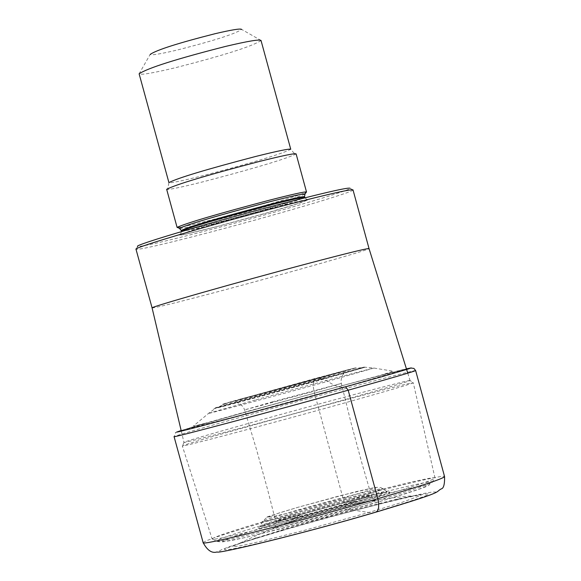 <?xml version="1.0" encoding="UTF-8"?>
<svg xmlns="http://www.w3.org/2000/svg" width="581" height="581" viewBox="0 0 581 581"><rect width="100%" height="100%" fill="white"/><g stroke="black" fill="none" stroke-linecap="round" stroke-linejoin="round"><path stroke-width="0.44" stroke-dasharray="2.9 2.18" d="M283.325 530.221L250.847 540.025C175.651 563.403 275.888 541.289 372.755 512.791C435.532 493.93 445.337 489.202 402.175 498.629C367.41 506.85 327.8 517.38 283.325 530.221M343.436 387.178L402.996 370.068L405.189 369.327L404.238 369.305L382.189 374.825L246.569 411.595L193.916 426.512L182.449 430.26L238.871 415.698L343.08 387.222L338.846 386.808L334.46 385.377L323.072 378.87C270.811 393.373 203.735 411.348 216.793 407.368L258.654 395.523L363.96 367.105L323.072 378.87L319.245 378.296L315.498 379.161L313.849 381.274L313.232 386.307L314.001 391.311L344.983 505.557L347.801 509.341L368.906 512.457L304.56 530.315L261.682 541.136L242.379 545.414L233.213 546.736L232.763 546.249L240.047 543.075L286.36 528.587C327.488 516.712 364.105 506.973 396.213 499.377L416.664 495.121L420.767 494.751L421.189 495.027L420.491 495.6L400.897 502.732L368.906 512.457L372.755 512.791L375.537 512.253M240.904 398.944C191.483 412.793 256.206 395.697 318.896 378.318C360.053 366.865 366.727 364.803 338.919 372.13L240.374 399.154L353.611 368.339C362.522 366.146 351.069 369.465 319.245 378.296C268.669 392.32 205.972 409.089 226.329 403.163L219.4 406.584M240.374 399.154L226.329 403.163M353.008 189.885L350.096 188.302C351.12 190.415 265.321 215.551 200.031 232.356C161.794 242.197 141.023 246.881 137.712 246.402L136.005 249.249M353.001 189.965C353.989 192.093 266.381 217.737 199.726 234.913C160.676 244.971 139.455 249.772 136.056 249.314M152.091 307.93C154.524 308.068 175.644 302.883 215.449 292.352C282.78 274.544 371.506 249.285 369.037 248.574M409.866 380.482C407.55 380.119 317.103 404.194 249.227 423.2C209.959 434.196 188.244 440.543 184.09 442.25L183.945 442.366C180.495 444.312 275.292 419.162 346.886 399.082C387.571 387.672 408.625 381.477 410.048 380.511L413.258 382.756C411.609 383.823 390.12 390.163 348.789 401.776C275.866 422.249 179.231 447.849 182.325 445.932L182.47 445.801C186.741 444.022 208.913 437.515 249.002 426.28C318.286 406.86 410.629 382.313 413.062 382.719M212.116 538.994C213.808 536.895 235.058 529.894 275.866 517.991C344.729 497.924 436.839 474.721 434.987 478.025L434.573 478.497C429.889 481.191 409.467 487.829 373.285 498.404C306.899 517.809 217.483 540.468 212.719 539.19L212.116 538.994L182.325 445.932M177.525 227.527C181.134 227.338 193.589 224.513 214.897 219.044C262.881 206.386 293.318 197.475 306.209 192.318M296.107 153.885L296.099 153.98C285.721 159.005 255.219 168.149 204.599 181.41C181.555 187.213 168.926 189.871 166.711 189.37L166.66 189.297M261.029 40.496C252.648 46.219 224.041 55.311 175.208 67.774C152.752 73.126 140.725 75.152 139.128 73.845M261.014 40.452L241.609 29.377C235.755 33.713 214.295 40.597 177.234 50.031C160.16 54.062 151.147 55.515 150.189 54.389L139.12 73.802M280.638 530.743L326.711 517.758L393.257 500.437L423.76 493.494L432.315 492.02L435.677 492.013L433.608 493.501L426.127 496.435L413.534 500.684L375.667 512.224L327.626 525.79L279.49 538.514L241.369 547.745L228.609 550.432L220.933 551.645L218.659 551.34L221.826 549.561L230.185 546.409L280.638 530.743M203.147 542.654C205.151 540.315 228.202 532.719 272.293 519.857C346.668 498.178 446.193 473.108 444.574 476.602M415.633 370.562C417.79 369.029 318.591 395.501 243.94 416.33C199.69 428.684 176.406 435.452 174.075 436.643L175.723 432.685C173.668 432.939 177.147 431.196 244.369 412.466C306.005 395.298 387.992 373.234 406.431 368.87M256.105 399.757C304.633 386.285 369.342 368.87 373.917 368.056L327.699 381.368C271.893 396.867 199.276 416.316 208.702 413.251L256.105 399.757M205.035 423.288C195.674 425.771 191.904 426.607 193.713 425.793L208.702 413.251L215.754 408.102L258.211 396.089L365.231 367.207L323.784 379.153C270.238 394.012 201.687 412.372 215.754 408.102L216.793 407.368M316.035 378.965L349.835 369.349L315.839 378.282L230.098 402.096L316.035 378.965M272.293 401.907L341.33 383.431L314.001 391.311L244.586 409.895L272.293 401.907M302.817 512.457C340.807 501.708 363.619 495.971 371.259 495.244C370.693 496.087 361.796 499.021 344.562 504.061C306.078 514.955 283.143 520.721 275.743 521.375C276.483 520.482 285.511 517.511 302.817 512.457M344.983 505.557C362.232 500.51 371.136 497.561 371.702 496.719C364.055 497.43 341.221 503.168 303.202 513.931C285.888 518.986 276.854 521.97 276.106 522.871C283.513 522.232 306.477 516.458 344.983 505.557M347.801 509.341C383.859 498.462 385.486 496.929 352.696 504.744L296.557 520.104C243.599 535.704 292.359 525.58 347.801 509.341M181.134 430.506L244.383 412.459C310.566 393.976 410.048 367.294 410.963 368.049M216.96 226.568L272.416 211.39L294.603 204.752L308.605 199.639L302.164 200.503L271.523 207.904L214.672 223.467L192.326 230.17L179.202 235.065L186.341 234.005L216.96 226.568M278.11 520.678C348.324 500.176 441.633 476.921 432.003 482.455C427.442 485.099 407.63 491.555 372.574 501.817C308.271 520.634 221.644 542.552 216.945 541.289C214.629 540.141 235.022 533.271 278.11 520.678M281.022 522.058L233.439 536.742L222.61 541.296L224.774 541.528L232.022 540.345L244.056 537.774L279.955 529.022L325.266 517.017L385.581 499.813L418.335 489.391L424.065 487.227L426.89 485.832L426.759 485.237L409.431 488.229L371.346 497.423L281.022 522.058M353.19 504.272L295.221 520.118L272.119 525.769L258.044 528.151L264.834 525.282L295.533 515.819L363.546 497.474L384.15 492.753L389.728 491.991L389.72 492.39L378.536 496.566L353.19 504.272M296.266 514.265C274.798 520.525 262.837 524.418 260.375 525.943C255.48 528.906 310.232 515.245 351.665 503.139C376.03 496 387.745 492.071 386.808 491.359C374.418 493.029 344.235 500.669 296.266 514.265M349.275 499.711C298.314 514.091 269.366 521.339 262.43 521.455C264.754 520.024 276.142 516.335 296.579 510.387C342.274 497.445 370.998 490.161 382.756 488.541C383.627 489.202 372.465 492.928 349.275 499.711M345.92 497.481L287.733 513.168L272.62 516.647L267.398 517.272L279.49 512.834L298.336 507.184L355.405 491.795L374.818 487.503L376.357 487.488L375.166 488.222L345.92 497.481M181.395 231.151C182.775 231.608 194.773 228.936 217.388 223.126C259.642 212 288.321 203.691 303.413 198.201M304.531 196.705C295.591 200.808 266.476 209.385 217.2 222.436C194.584 228.239 182.579 230.911 181.199 230.446M179.689 228.471C182.942 228.369 195.063 225.617 216.067 220.228C263.142 207.795 292.73 199.138 304.829 194.236M166.711 189.37C167.125 190.982 167.858 188.723 168.918 182.608C170.349 183.32 182.252 180.873 204.628 175.251C253.352 162.491 282.061 153.834 290.754 149.273C294.429 153.791 296.208 155.359 296.099 153.98M363.96 367.105L373.917 368.056L393.206 371.215L382.189 374.825M353.611 368.339L361.317 367.758M338.919 372.13L339.478 372.036M296.557 520.104L275.445 526.677L276.106 522.871L267.543 489.347L256.504 449.505L244.586 409.895L243.671 407.746L240.745 404.216L234.709 401.362L315.643 379.088L345.484 371.056L341.751 376.553L341.018 381.1L341.33 383.431L351.229 423.593L362.007 463.507L371.702 496.719L374.208 499.66L352.696 504.744M352.5 504.795C362.791 502.681 376.081 499.057 413.018 495.753M396.213 499.377L402.175 498.629M256.359 537.636L250.847 540.025M240.047 543.075C273.498 527.257 284.973 524.229 284.262 524.309L296.738 520.046M181.287 431.131L183.945 442.366M184.09 442.25L182.47 445.801M434.987 478.025L413.258 382.756M212.719 539.19L217.882 541.594L222.61 541.877L246.315 537.309L314.132 520.089L371.136 504.134C445.91 481.802 423.977 486.399 432.003 482.455L434.573 478.497M295.54 515.819C249.387 529.603 263.36 526.248 260.092 526.764L262.43 521.455L267.071 517.279C263.665 517.86 273.992 514.526 298.046 507.271L339.515 495.854L374.796 487.524L378.594 487.256L381.18 487.757L387.469 491.918C382.581 493.647 402.524 487.706 343.967 502.463L355.608 501.49L292.388 518.782L302.904 513.698L295.54 515.819M407.768 373.184L410.048 380.511M304.872 197.83L307.639 200.009L301.292 202.58L264.936 213.525L216.989 226.561C191.483 233.032 179.217 235.806 180.212 234.877L181.483 231.587"/><path stroke-width="0.87" d="M137.712 246.402C132.01 245.567 221.165 219.284 289.607 201.723C328.868 191.665 349.028 187.191 350.096 188.302M152.091 307.923L136.005 249.249C132.047 247.949 222.24 221.441 291.255 203.713C330.466 193.655 351.055 189.043 353.008 189.885L369.037 248.574C367.228 248.283 346.755 253.301 307.625 263.629C238.762 281.807 148.395 307.581 152.091 307.923L181.287 431.131M306.209 192.318L306.485 191.955C304.64 191.599 292.287 194.345 269.417 200.191C217.984 213.786 187.213 222.835 177.103 227.345L177.525 227.527M177.096 227.411L166.66 189.297C175.687 184.584 206.422 175.346 258.865 161.598C282.388 155.701 294.799 153.13 296.107 153.885L306.521 192.006M139.128 73.845L139.12 73.802C147.69 68.057 176.508 58.928 225.573 46.415C247.557 41.207 259.373 39.217 261.014 40.452L290.754 149.273C289.512 148.533 277.812 150.929 255.662 156.471C206.328 169.391 177.408 178.106 168.918 182.608L139.128 73.845M150.189 54.389C156.688 49.937 178.265 43.059 214.934 33.742C231.398 29.871 240.294 28.411 241.609 29.377M375.537 512.253L377.316 511.171L378.609 507.816L378.645 502.87L377.832 498.694L348.186 390.2L345.637 386.902L343.436 387.178M377.832 498.694C301.662 520.975 200.104 546.46 203.147 542.654C207.344 550.468 212 553.57 217.112 551.95C217.033 554.419 307.465 532.436 376.205 512.057C446.804 490.843 434.174 492.877 441.139 488.926C443.601 488.541 444.741 484.438 444.574 476.602C443.252 478.679 421.007 486.043 377.832 498.694M203.147 542.654L174.075 436.643C170.509 438.539 271.719 411.566 348.186 390.2C391.529 378.086 414.013 371.535 415.633 370.562L444.574 476.602M406.431 368.87L411.232 367.904L408.697 368.833L382.908 376.415L288.866 402.553L192.783 428.255L178.963 431.676L176.602 432.126L181.134 430.506M303.413 198.201L304.727 197.409C303.536 196.923 291.749 199.537 269.366 205.275C219.458 218.492 190.132 227.113 181.395 231.151L181.199 230.446C189.936 226.401 219.262 217.773 269.17 204.556C291.56 198.825 303.347 196.211 304.531 196.705L305.01 193.938C303.217 193.604 291.212 196.276 269.01 201.956C219.095 215.152 189.217 223.939 179.384 228.304L179.689 228.471M304.829 194.236L306.485 191.955M415.633 370.562L413.897 368.419L410.963 368.049M369.037 248.574L407.768 373.184M181.483 231.587L181.395 231.151M304.872 197.83L304.531 196.705M177.103 227.345L179.384 228.304L181.199 230.446"/></g></svg>
